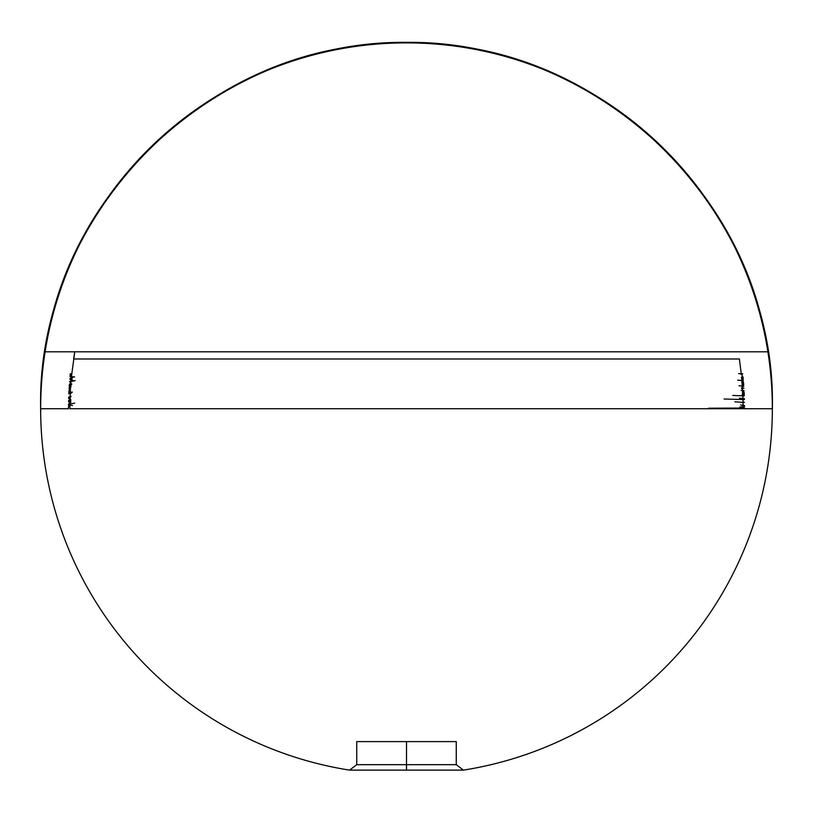 <?xml version="1.0" encoding="UTF-8"?>
<svg xmlns="http://www.w3.org/2000/svg" width="813" height="813" viewBox="0 0 813 813"><rect width="100%" height="100%" fill="white"/><g stroke="black" fill="none" stroke-linecap="round" stroke-linejoin="round"><path stroke-width="1.22" d="M741.72 378.401L742.432 376.907L742.554 379.346L741.72 378.401M741.629 379.051L742.838 379.762L742.655 376.886L743.153 379.62L743.062 377.202L742.594 376.49L741.426 377.303M741.984 382.374L743.234 382.222L743.58 383.949L743.163 384.63L741.883 384.193M742.239 384.986L743.722 385.088L743.509 382.445L742.991 381.683L741.649 382.069M742.584 391.876L743.834 392.323L744.108 393.533L742.127 394.457M742.797 394.874L744.261 394.935L744.169 392.791L743.915 391.886L742.625 391.49M743.082 406.978L744.535 406.693L744.525 405.514L743.062 405.047M69.959 403.421L68.485 404.02L68.475 405.087L68.485 404.02L68.475 405.087L69.938 405.494M70.609 399.722L68.556 400.636L68.526 401.805L68.556 400.636L68.526 401.805L69.979 402.394M70.142 396.348L68.648 397.272L68.617 398.34L68.648 397.272L68.861 398.817L70.223 399.071M71.788 384.01L69.593 384.285L69.278 385.108L69.247 386.714L70.873 387.008M70.192 374.529L70.101 375.393L70.192 374.529M463.42 770.124L456.256 764.687L456.256 741.608L406.5 741.608L406.5 764.687L356.744 764.687L406.5 764.687L406.5 741.608L356.744 741.608L356.744 764.687L349.58 770.124L406.5 770.124L406.5 764.687L456.256 764.687L406.5 764.687L406.5 770.124L463.42 770.124A365.85 365.85 0 0 0 771.232 380.179A365.85 365.85 0 0 0 406.5 42.876A365.85 365.85 0 0 0 41.768 380.179A365.85 365.85 0 0 0 349.58 770.124M71.544 375.86L74.766 351.805L73.617 358.97L739.383 358.97L741.314 374.224M738.621 373.553L741.273 373.828L739.383 358.97M741.598 377.202L741.771 379.214M737.676 380.169L741.903 380.525L741.73 378.614L741.934 380.921M739.007 385.769L742.31 385.992L742.249 385.088L742.452 388.187L742.34 386.378M742.452 391.886L742.736 394.163M732.859 395.443L742.838 395.84L742.797 394.935L742.919 398.258L742.848 396.236M724.088 399.01L742.96 399.549L742.93 398.655L743.011 401.978L742.97 399.945M740.592 404.945L743.062 405.514L743.021 402.364L743.072 406.693L739.81 407.059M708.631 408.217L743.082 408.055L743.072 406.693L743.082 408.726L69.918 408.726L69.948 404.02L74.766 403.136M72.489 405.555L69.938 405.087M70.843 402.333L69.989 401.805L70.751 399.935M70.325 398.817L70.111 397.272L71.127 396.429M72.337 392.069L70.243 393.868L70.111 397.272L70.497 390.88M70.843 386.886L71.056 384.285M75.213 380.616L71.016 381.541L70.751 385.108L71.453 376.643L74.633 376.927M71.574 375.393L71.453 376.643L71.574 375.393M741.395 388.116L742.452 388.187L742.584 390.382L742.482 388.573M741.08 390.301L742.604 390.768M742.523 394.529L742.747 393.695L742.797 394.935M739.474 398.146L742.93 398.655M734.911 401.805L743.021 402.364M70.02 400.636L70.081 398.34M69.948 404.02L69.989 401.805M742.096 382.933L742.249 385.088M71.412 377.039L71.229 379.051L73.089 377.303L71.412 377.039M71.219 379.132L71.046 381.145L73.221 380.545L71.219 379.132M743.082 408.726L772.35 408.726C776.578 223.616 619.933 54.227 435.046 43.993C250.831 25.335 69.735 168.291 45.101 351.805L767.899 351.805C743.265 168.291 562.169 25.335 377.954 43.993C193.067 54.227 36.422 223.616 40.65 408.726L68.455 408.726L68.465 406.419L69.928 406.409M71.635 375.291L70.518 373.604L70.243 374.041L70.142 376.185L70.406 373.98L71.574 375.697M71.422 376.897L69.979 376.643L71.625 377.303L69.755 379.051L71.768 380.545L69.552 381.541L71.056 381.084M71.158 379.925L69.877 379.082L71.331 377.913M70.365 383.665L70.02 382.008L70.365 383.665M70.843 386.612L69.44 386.46L69.349 385.138L71.564 384.407M70.477 389.407L69.989 389.661L69.938 388.36L70.538 388.319M70.558 387.923L69.085 388.014L69.471 390.464L70.446 389.905M70.426 391.754L68.963 392.923L68.922 390.89L68.78 393.868L70.883 392.069M70.304 398.655L68.79 397.791L70.131 396.795M70.965 402.039L68.881 401.226L70.965 400.138M70.162 404.823L69.572 404.528L70.772 403.919M744.545 408.726L744.545 408.055L743.082 408.106M744.525 405.514L744.535 406.693L744.525 405.514M742.97 399.905L744.423 399.549L742.96 399.518M743.021 402.344L744.484 402.364L743.011 401.947M742.848 396.175L744.302 395.84L742.828 395.779M742.93 398.614L744.393 398.655L742.919 398.218M744.169 392.791L744.21 393.695L744.169 392.791M741.913 386.439L743.804 386.378L742.31 385.89M741.7 388.604L743.925 388.187L741.537 387.943M742.493 390.687L744.068 390.768L742.533 390.301M743.56 382.933L743.631 383.838L743.56 382.933M741.923 380.799L743.397 380.921L741.893 380.403M743.112 377.679L743.204 378.614L743.112 377.679M740.582 374L741.832 374.132L742.228 375.901L742.127 374.163L742.736 373.828L741.253 373.675"/></g></svg>

